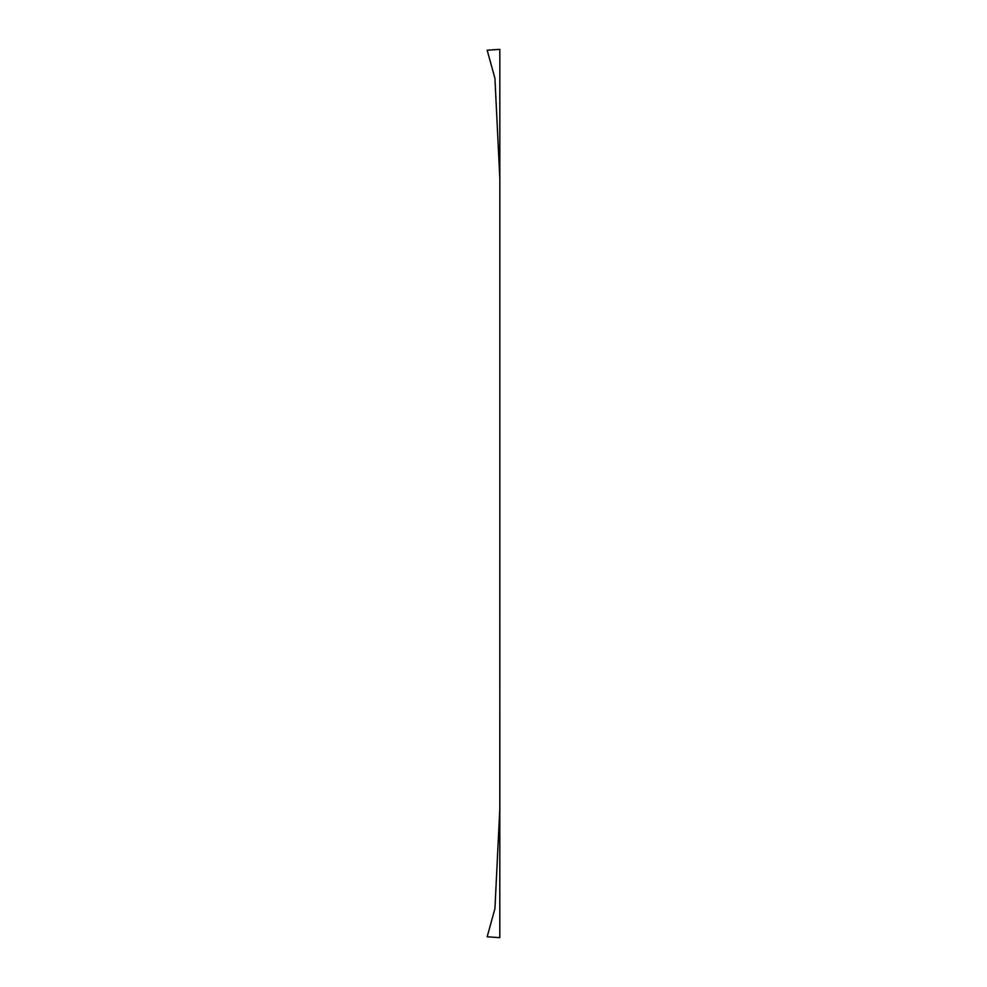 <?xml version="1.0" encoding="UTF-8"?>
<svg xmlns="http://www.w3.org/2000/svg" width="987" height="987" viewBox="0 0 987 987"><rect width="100%" height="100%" fill="white"/><g stroke="black" fill="none" stroke-linecap="round" stroke-linejoin="round"><path stroke-width="0.74" stroke-dasharray="4.93 3.7" d=""/><path stroke-width="1.48" d="M499.829 53.94L499.841 808.143L494.931 908.682L487.159 936.786L499.804 937.65L499.841 178.857L494.931 78.318L487.159 50.214L499.804 49.35L499.829 53.94"/></g></svg>
